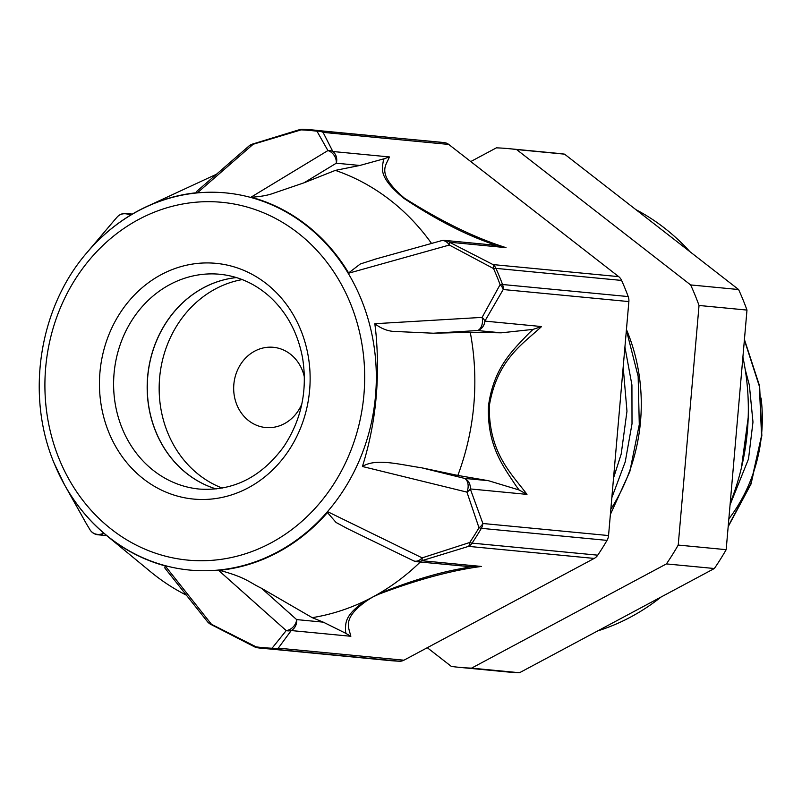 <?xml version="1.0" encoding="UTF-8"?>
<svg xmlns="http://www.w3.org/2000/svg" width="802" height="802" viewBox="0 0 802 802"><rect width="100%" height="100%" fill="white"/><g stroke="black" fill="none" stroke-linecap="round" stroke-linejoin="round"><path stroke-width="1.2" d="M728.166 526.693L751.033 484.007L761.85 435.727L759.624 386.083L744.426 339.497M741.419 467.837L748.186 417.631M728.206 526.212L750.842 483.706L761.559 435.697L759.384 386.343L744.386 339.978M743.494 458.333L747.664 427.406M745.168 369.311L749.349 385.07L752.978 422.052L748.507 458.965L730.071 504.809M620.688 395.807L616.046 449.18M626.382 330.173L638.151 376.429L639.284 424.569L629.831 471.576L610.372 514.533M624.918 347.055L631.926 385L632.016 423.797L625.239 461.852L611.836 497.651M623.184 367.055L626.974 411.205L621.199 454.042L613.55 477.962M746.983 310.073L726.171 549.671L678.221 545.069L699.033 305.472L746.983 310.073A260.52 231.507 95.5 0 0 738.592 289.532L690.642 284.931L516.608 149.553L564.568 154.154L738.592 289.532M516.608 149.553A260.52 231.507 95.5 0 0 508.859 148.661A260.52 231.507 95.5 0 0 496.398 147.849L470.754 161.563M714.351 568.518L519.516 672.738L471.556 668.136L666.402 563.916L714.351 568.518A260.52 231.507 95.5 0 0 726.171 549.671M427.286 647.705L451.346 666.422A260.52 231.507 95.5 0 0 459.095 667.314L507.054 671.916A260.52 231.507 95.5 0 0 519.516 672.738M471.556 668.136A260.52 231.507 95.5 0 1 459.095 667.314M508.859 148.661L556.809 153.262A260.52 231.507 95.5 0 1 564.568 154.154M678.221 545.069A260.52 231.507 95.5 0 1 666.402 563.916M761.088 398.073A151.147 134.315 95.5 0 1 728.848 518.904M626.442 329.532A176.801 157.112 95.5 0 1 610.833 509.2M690.642 284.931A260.52 231.507 95.5 0 1 699.033 305.472M448.729 144.43A10.506 9.333 -84.5 0 0 444.529 142.666L318.865 130.616A10.506 9.333 95.5 0 1 323.076 132.38L448.729 144.43L618.683 276.63L493.019 264.58A10.506 4.311 116.1 0 1 493.531 268.56A259.637 230.725 95.5 0 1 500.107 284.65L482.112 317.381L374.815 323.717A211.728 129.874 95.5 0 1 376.068 334.624C379.737 376.98 376.228 417.421 365.532 455.957A211.728 129.884 94.8 0 1 362.414 466.503L466.934 492.117L478.984 527.736A259.637 230.725 95.5 0 1 469.731 542.493L422.163 557.871L328.038 511.887A189.743 168.61 -84.5 0 1 218.635 570.402L286.214 630.593L272.048 648.237A259.637 230.725 95.5 0 1 256.219 646.893L211.467 624.287L165.182 565.891A189.743 168.62 -84.5 0 1 106.255 535.225L150.606 571.776A227.227 201.924 -84.5 0 0 186.425 595.194M348.629 272.941A189.743 168.61 -84.5 0 1 348.77 273.171L449.341 245.041A10.506 2.817 -61.6 0 0 449.441 242.204A10.506 9.333 -84.5 0 0 445.01 240.42L490.433 244.78L506.002 247.638C475.345 238.034 441.471 221.532 404.378 198.134C375.316 173.082 386.263 165.703 389.401 156.931L332.84 151.508A10.506 9.333 -84.5 0 1 336.289 163.207L359.857 165.463L335.346 170.385L304.028 182.806L336.289 163.207A10.506 8.271 58.7 0 0 327.918 150.575L316.97 131.207A10.506 4.812 -83 0 1 318.865 130.616A260.419 231.417 -84.5 0 0 313.271 130.004A260.419 231.417 -84.5 0 0 302.986 129.272A10.506 4.812 92.6 0 0 302.875 129.262A10.506 4.812 92.6 0 0 301.141 129.874A259.637 230.725 95.5 0 1 316.97 131.207A10.506 9.804 -20.9 0 1 323.076 132.38L332.84 151.508A10.506 9.223 147.2 0 0 327.918 150.575L251.056 197.162A189.743 168.61 -84.5 0 1 251.307 197.232A189.743 168.61 -84.5 0 1 348.629 272.941L360.319 263.968L376.699 258.725M299.397 129.693A10.506 4.341 74 0 1 299.507 129.663A10.506 4.341 74 0 1 301.141 129.874L253.171 144.26A10.506 2.847 -108.3 0 0 252.329 144.139L299.507 129.663A10.506 10.506 0 0 1 302.875 129.262L438.935 142.054A260.419 231.417 95.5 0 1 444.529 142.666M106.255 535.225A189.743 168.62 -84.5 0 1 67.458 489.882L85.784 522.693M440.839 240.871A10.506 7.318 74.4 0 1 441.19 240.76A10.506 7.318 74.4 0 1 449.341 245.041L493.531 268.56A10.506 2.596 155.9 0 1 495.947 268.369L621.61 280.429A10.506 9.333 -84.5 0 0 618.683 276.63M114.135 220.52L88.2 251.166A189.743 168.61 -84.5 0 1 197.603 192.64L253.171 144.26A10.506 9.053 49 0 0 248.74 146.185A10.506 9.053 49 0 0 248.72 146.195A10.506 9.053 49 0 0 248.44 146.455M628.868 301.582A10.506 9.333 -84.5 0 0 628.207 296.57L502.543 284.51A10.506 9.333 95.5 0 1 503.205 289.522L628.868 301.582L608.548 535.556L482.884 523.495A10.506 7.028 157.2 0 1 478.984 527.736A10.506 2.226 -149.7 0 0 481.36 528.328L607.024 540.378A10.506 9.333 -84.5 0 0 608.548 535.556M506.002 247.638L449.441 242.204L493.019 264.58A10.506 9.333 95.5 0 1 495.947 268.369A260.419 231.417 -84.5 0 1 502.543 284.51A10.506 2.306 -20.4 0 0 500.107 284.65A10.506 7.088 33 0 1 503.205 289.522L484.869 321.111A10.506 6.195 -153 0 0 482.112 317.381A10.506 6.917 86.5 0 1 477.501 330.544A10.506 9.333 -84.5 0 0 484.869 321.111L541.561 326.554L533.049 329.391M501.23 332.82L470.263 332.319L433.361 333.221L477.501 330.544L501.23 332.82L533.059 329.391A469.461 213.262 94.7 0 0 528.899 333.271C513.952 349.291 493.852 366.334 488.458 406.053C487.035 446.143 503.626 466.784 515.696 485.35A469.461 213.272 95 0 0 519.105 489.982L526.984 494.383C511.536 473.611 488.849 453.3 489.26 406.133C496.919 359.687 522.824 344.038 541.561 326.554M594.202 558.423A10.506 9.333 -84.5 0 0 597.741 555.174L472.077 543.124A10.506 9.333 95.5 0 1 468.538 546.373L594.202 558.423L403.927 660.206L278.264 648.146A10.506 9.774 -149.7 0 1 272.048 648.237A10.506 4.812 -87.4 0 0 273.813 649.179L399.476 661.229A10.506 9.333 -84.5 0 0 403.927 660.206M526.984 494.383L470.293 488.939A10.506 9.333 -84.5 0 0 464.649 478.413A10.506 6.907 103.9 0 1 466.934 492.117A10.506 6.115 -16.9 0 0 470.293 488.939L482.884 523.495A10.506 9.333 95.5 0 1 481.36 528.328A260.419 231.417 -84.5 0 1 472.077 543.124A10.506 2.506 34 0 1 469.731 542.493A10.506 4.341 74 0 1 468.538 546.373L421.772 560.718A10.506 2.847 -108.3 0 0 422.163 557.871A10.506 7.298 116 0 1 413.311 560.708A10.506 7.298 116 0 1 412.99 560.538M345.873 633.39L350.855 636.277C348.81 627.244 341.712 618.222 367.366 600.347L372.459 597.169A231.106 205.372 95.5 0 1 366.334 600.317C343.888 615.124 345.682 623.485 345.482 631.234M210.595 624.277A10.506 2.817 -61.6 0 0 211.467 624.287A10.506 9.022 141.5 0 1 207.367 621.57A10.506 10.506 0 0 0 210.595 624.277L254.535 646.833A10.506 4.311 116.1 0 0 256.219 646.893A10.506 4.812 97 0 0 257.873 647.826A10.506 4.812 97 0 0 257.933 647.836A260.419 231.417 -84.5 0 0 263.527 648.447A260.419 231.417 -84.5 0 0 273.813 649.179A10.506 9.333 95.5 0 0 278.264 648.146L291.226 630.552A10.506 9.333 -84.5 0 0 296.64 619.595A10.506 8.231 131.7 0 1 286.214 630.593A10.506 9.193 42.1 0 0 291.226 630.552L350.855 636.277M399.476 661.229A260.419 231.417 95.5 0 1 389.191 660.507L257.873 647.826A10.506 10.506 0 0 1 254.535 646.833A10.506 4.311 116.1 0 1 254.445 646.783M103.729 533.099A10.506 9.975 150.5 0 1 90.035 529.821A10.506 9.223 147.2 0 0 90.155 530.012L90.155 530.012A10.506 9.223 147.2 0 0 90.696 530.764M117.603 216.57A10.506 9.193 42.1 0 0 117.292 216.901L117.292 216.901A10.506 9.193 42.1 0 0 117.212 216.991A10.506 9.995 40.3 0 1 130.235 215.357M86.225 523.485L90.155 530.012A10.506 10.506 0 0 0 97.984 534.784A10.506 9.333 -84.5 0 0 103.829 533.18M165.142 568.397L207.347 621.54A10.506 9.022 141.5 0 1 207.347 621.55A10.506 9.022 141.5 0 1 207.127 621.249M164.801 567.976L165.182 565.891M196.63 192.741L196.921 191.227M130.455 215.217A10.506 9.333 -84.5 0 0 126.084 213.482A10.506 9.333 -84.5 0 0 125.914 213.472M149.673 205.212L212.69 175.999A231.106 205.372 95.5 0 1 216.329 174.355M304.028 182.806L273.472 193.262C267.828 195.347 260.439 196.66 251.307 197.232M389.401 156.931L384.048 158.786L383.316 160.771C382.303 168.641 377.963 176.901 403.606 198.164C434.253 218.475 462.553 233.282 488.508 242.595M488.498 242.575L495.375 245.372M359.857 165.463L384.038 158.786M621.61 280.429A260.419 231.417 95.5 0 1 628.207 296.57M433.361 333.221L396.218 331.517C388.769 331.577 381.632 328.98 374.815 323.717M362.414 466.503C375.917 458.002 398.414 464.328 421.672 467.807L457.832 475.436A238.866 212.269 -84.5 0 0 470.263 332.319M519.105 489.982L488.388 480.689L457.832 475.436M607.024 540.378A260.419 231.417 95.5 0 1 597.741 555.174M416.729 561.701A10.506 9.333 -84.5 0 0 416.9 561.721A10.506 9.333 -84.5 0 0 421.772 560.718L481.4 566.443L470.563 566.693L463.305 568.227C438.333 572.558 410.073 581.079 378.504 593.811M347.426 528.598L336.058 522.473L327.467 512.558M420.228 562.042A231.106 205.372 95.5 0 1 378.504 593.801A10.506 2.075 65 0 0 378.985 594.132C417.491 579.575 451.636 570.352 481.4 566.443M416.9 561.721L470.553 566.703M378.504 593.801A231.106 205.372 95.5 0 1 372.459 597.169L378.985 594.132M345.542 631.234L345.933 633.39L323.276 622.151L296.64 619.595L261.572 588.307L312.229 617.66L323.276 622.151M367.366 600.347A10.506 6.025 -121.9 0 1 366.334 600.317A231.106 205.372 95.5 0 1 312.229 617.66M219.367 570.302C245.943 577.33 249.322 582.442 261.572 588.307M431.546 243.457A227.227 201.924 -84.5 0 0 335.346 170.385M222.214 488.077A107.889 95.869 95.5 0 1 167.738 432.789A107.889 95.869 95.5 0 1 242.214 279.587M216.169 488.949A107.889 95.869 95.5 0 1 155.849 431.646A107.889 95.869 95.5 0 1 236.45 277.582M216.119 488.959A107.889 95.869 95.5 0 1 155.748 431.636A107.889 95.869 95.5 0 1 236.4 277.572M661.139 596.979A225.432 200.33 95.5 0 1 639.715 611.886A225.432 200.33 95.5 0 1 597.68 630.923M635.826 209.593A225.432 200.33 95.5 0 1 689.88 251.638M742.903 357.131A225.432 200.33 95.5 0 1 730.231 502.984M114.616 219.948L86.887 252.7A189.442 168.34 95.5 0 1 334.655 253.733A189.442 168.34 95.5 0 1 308.048 531.044A189.442 168.34 95.5 0 1 64.601 484.939A189.442 168.34 95.5 0 1 54.305 463.586M488.388 480.689L464.649 478.413L421.672 467.807M122.185 428.418A107.889 95.869 95.5 0 1 131.799 320.489A107.889 95.869 95.5 0 1 219.888 274.274C238.184 276.129 254.605 283.427 269.141 296.169C286.625 312.008 297.763 332.559 302.555 357.822C307.727 390.303 301.452 419.937 283.728 446.704C261.312 477.19 233.161 491.305 199.277 489.06A107.889 95.869 95.5 0 1 122.185 428.418M108.871 432.509A118.385 105.202 95.5 0 1 215.036 263.257A118.385 105.202 95.5 0 1 290.454 447.847A118.385 105.202 95.5 0 1 108.871 432.509M59.198 459.075A179.708 159.698 95.5 0 1 220.339 202.174A179.708 159.698 95.5 0 1 334.825 482.363A179.708 159.698 95.5 0 1 59.198 459.075M301.813 404.098A40.3 35.809 95.5 0 1 262.274 427.015A40.3 35.809 95.5 0 1 234.415 380.158A40.3 35.809 95.5 0 1 268.971 347.186A40.3 35.809 95.5 0 1 304.399 377.181M86.887 252.7C38.957 307.928 25.474 395.326 54.265 463.516L64.601 484.939L86.315 523.646M125.874 213.462A10.506 10.506 0 0 0 117.292 216.901L114.486 220.109M106.746 535.626L97.984 534.784M252.329 144.139A10.506 10.506 0 0 0 248.74 146.185M196.65 191.467L248.73 146.215M126.084 213.482L132.35 214.084M445.01 240.42A10.506 10.506 0 0 0 441.19 240.76L374.023 259.477M345.512 527.676L413.321 560.698A10.506 10.506 0 0 0 416.679 561.701"/></g></svg>
